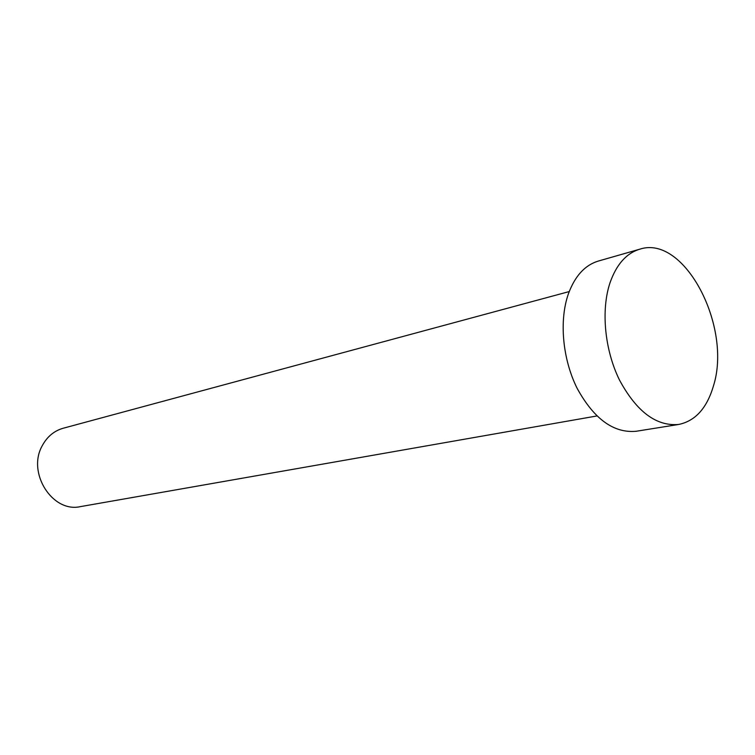 <?xml version="1.0" encoding="UTF-8"?>
<svg xmlns="http://www.w3.org/2000/svg" width="755" height="755" viewBox="0 0 755 755"><rect width="100%" height="100%" fill="white"/><g stroke="black" fill="none" stroke-linecap="round" stroke-linejoin="round"><path stroke-width="1.13" d="M596.894 415.967L80.634 506.586C52.397 513.277 26.491 472.413 42.478 445.308C47.348 436.484 54.256 430.794 63.212 428.236L569.232 291.562M678.679 424.461L636.125 431.275C613.702 433.323 594.053 419.044 577.188 388.438C562.503 359.125 559.002 320.46 568.402 293.827C574.97 276.037 584.927 265.128 598.281 261.07L639.712 249.207C684.436 234.163 732.444 326.953 713.39 386.116C706.859 408.228 695.289 421.007 678.679 424.461C656.312 426.462 636.578 411.664 619.496 380.058C604.604 349.801 600.848 309.956 610.068 282.634C616.514 264.392 626.405 253.255 639.712 249.207"/></g></svg>
